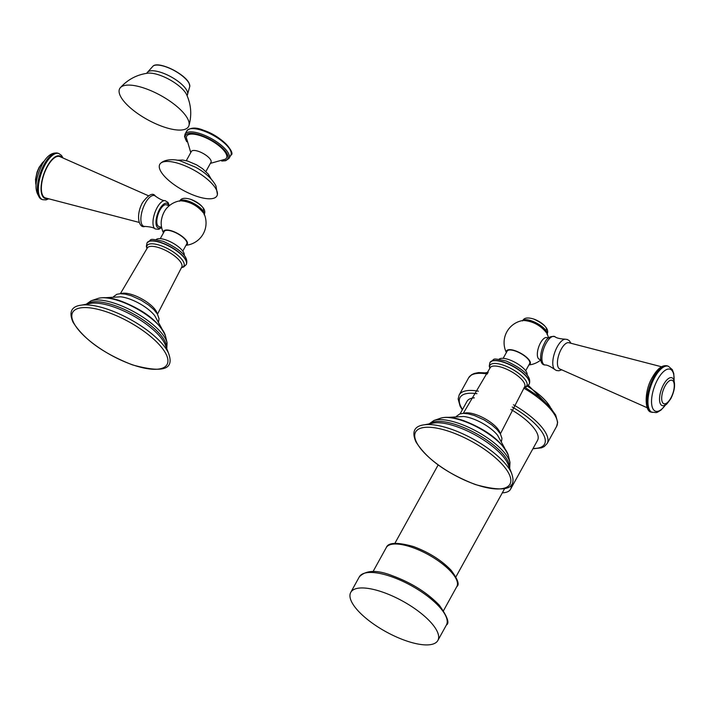 <?xml version="1.0" encoding="UTF-8"?>
<svg xmlns="http://www.w3.org/2000/svg" width="710" height="710" viewBox="0 0 710 710"><rect width="100%" height="100%" fill="white"/><g stroke="black" fill="none" stroke-linecap="round" stroke-linejoin="round"><path stroke-width="1.06" d="M190.777 152.561L186.366 137.696A22.684 7.952 28.9 0 1 201.374 136.018A22.684 7.952 -151.1 0 1 221.786 148.275A22.684 7.952 -151.1 0 1 225.31 159.191L210.382 163.38M186.277 160.709L191.389 151.452A11.191 3.923 28.9 0 1 198.614 151.407A11.191 3.923 -151.1 0 1 210.994 162.27L205.882 171.527M160.238 170.293A32.633 11.44 28.9 0 1 160.762 163.158A32.633 11.44 28.9 0 1 189.259 167.702A32.633 11.44 28.9 0 1 216.47 189.925A32.633 11.44 -151.1 0 1 217.411 194.425A32.633 11.44 -151.1 0 1 191.283 194.247A32.633 11.44 -151.1 0 1 160.238 170.293M510.907 409.484A40.301 14.129 28.9 0 1 537.559 440.315L510.534 489.261A40.301 14.129 28.9 0 1 502.307 492.838M474.369 397.831A40.301 14.129 -151.1 0 0 467.002 401.363L460.115 413.832M511.031 484.992A40.301 14.129 28.9 0 1 510.534 489.261M405.747 640.668A49.753 17.439 28.9 0 1 350.749 592.389A49.753 17.439 28.9 0 1 382.867 592.193A49.753 17.439 -151.1 0 1 437.866 640.473A49.753 17.439 -151.1 0 1 405.747 640.668M188.949 125.581C191.94 114.958 191.159 104.636 186.606 94.599A24.628 8.635 28.9 0 1 186.606 94.599A24.628 8.635 28.9 0 1 186.615 94.616A24.628 8.635 -151.1 0 0 169.548 79.626A24.628 8.635 -151.1 0 0 147.795 73.183C136.879 74.665 127.729 79.511 120.336 87.712A39.307 13.783 -151.1 0 0 120.256 95.77A39.307 13.783 28.9 0 0 156.706 124.197A39.307 13.783 28.9 0 0 188.949 125.581A39.307 13.783 28.9 0 0 187.981 119.404A39.307 13.783 -151.1 0 0 154.265 92.193A39.307 13.783 -151.1 0 0 120.336 87.712M548.368 338.111L546.931 337.614A11.475 4.695 -70.8 0 0 540.514 342.859A11.475 4.695 109.2 0 0 539.369 359.287L540.807 359.784M661.498 366.759L568.781 342.708A13.88 5.68 109.2 0 0 561.264 349.125A13.88 5.68 109.2 0 0 559.64 368.889L647.192 407.753M528.977 364.807A13.481 4.73 -151.1 0 0 530.015 361.408A13.481 4.73 28.9 0 0 516.161 351.095A13.481 4.73 28.9 0 0 506.461 352.373M503.168 358.337L507.144 351.13A12.86 4.508 28.9 0 1 518.007 352.107A12.86 4.508 28.9 0 1 529.482 361.212A12.86 4.508 -151.1 0 1 529.66 363.564L525.684 370.771M527.113 374.791A16.144 5.662 28.9 0 0 509.061 359.686A16.144 5.662 -151.1 0 0 498.997 359.278M504.73 448.241L497.603 435.31A25.125 8.813 -151.1 0 0 472.097 418.536A25.125 8.813 -151.1 0 0 463.515 416.486L448.773 417.356M161.214 224.227A11.475 4.695 -70.8 0 1 164.347 211.58A11.475 4.695 109.2 0 1 166.85 208.065M163.469 232.862A22.436 22.436 0 0 1 163.327 232.552A22.436 22.436 0 0 1 161.179 223.073A11.44 4.677 -70.8 0 1 166.105 208.944A22.436 22.436 0 0 1 180.491 200.761A14.866 5.21 28.9 0 1 193.644 204.587A14.866 5.21 28.9 0 1 204.027 213.674A14.866 5.21 28.9 0 1 204.081 213.781A14.866 5.21 28.9 0 1 204.187 214.021M161.631 227.457L158.827 226.481A11.475 4.695 -70.8 0 1 159.972 210.053A11.475 4.695 109.2 0 1 166.388 204.817L169.193 205.793M148.505 195.791L59.844 156.599A21.895 8.955 109.2 0 0 47.419 166.539A21.895 8.955 -70.8 0 0 45.422 197.93L139.213 222.425M186.073 245.136A13.481 4.73 28.9 0 0 187.112 241.737A13.481 4.73 -151.1 0 0 173.258 231.433A13.481 4.73 -151.1 0 0 163.548 232.711M160.265 238.667L164.241 231.469A12.86 4.508 -151.1 0 1 175.095 232.445A12.86 4.508 -151.1 0 1 186.579 241.551A12.86 4.508 28.9 0 1 186.757 243.903L182.781 251.1M184.209 255.13A16.144 5.662 -151.1 0 0 166.158 240.015A16.144 5.662 28.9 0 0 156.093 239.607M161.827 328.579L154.7 315.639A25.125 8.813 -151.1 0 0 129.184 298.866A25.125 8.813 -151.1 0 0 120.611 296.824L105.87 297.685M186.854 130.844L185.053 134.11A25.125 8.813 28.9 0 1 201.267 134.012A25.125 8.813 28.9 0 1 229.037 158.392L230.839 155.135A25.125 8.813 28.9 0 0 203.069 130.746A25.125 8.813 28.9 0 0 186.854 130.844C190.591 127.356 196.182 127.17 203.628 130.294C223.197 136.702 235.915 153.901 230.839 155.135M203.752 130.418A24.131 8.458 28.9 0 1 230.599 150.768M186.659 141.326A24.131 8.458 28.9 0 1 201.045 135.317A24.131 8.458 28.9 0 1 225.141 150.91A24.131 8.458 28.9 0 1 222.079 160.886M478.451 391.192A50.25 17.617 -151.1 0 0 459.184 394.92L468.644 377.791A50.25 17.617 -151.1 0 1 487.406 373.975M524.841 387.261L538.757 396.65L549.416 406.36L555.673 415.039L557.661 422.317L556.631 426.355A50.25 17.617 -151.1 0 0 523.758 388.121M532.882 448.791L541.517 447.832L544.277 446.537L547.17 443.493A50.25 17.617 -151.1 0 0 513.436 404.762M533.059 448.463A48.262 16.925 -151.1 0 0 543.611 434.848A48.262 16.925 -151.1 0 0 512.212 407.007M476.96 393.677A48.262 16.925 -151.1 0 0 462.503 409.51M386.275 547.596C388.166 542.378 397.201 542.023 413.397 546.531C428.787 552.247 441.336 560.137 451.054 570.201C457.799 579.262 459.734 584.712 456.832 586.549A40.301 14.129 -151.1 0 0 412.288 547.437A40.301 14.129 -151.1 0 0 386.275 547.596L373.016 571.612M446.421 624.969C449.767 623.211 447.389 616.608 439.277 605.16C427.234 592.681 411.649 582.883 392.532 575.783C377.028 569.651 365.952 570.023 359.304 576.884A49.753 17.439 28.9 0 1 391.423 576.689A49.753 17.439 28.9 0 1 446.421 624.969L437.866 640.473M468.644 377.791L471.547 374.747L474.298 373.442L478.575 372.581L487.859 372.981A40.301 14.129 -151.1 0 0 487.805 372.972M527.335 386.204A40.301 14.129 28.9 0 1 550.49 407.584M188.017 81.659A20.803 7.295 -151.1 0 0 157.993 65.089M189.827 86.256A21.256 7.455 -151.1 0 0 189.188 83.62A21.256 7.455 -151.1 0 0 171.82 69.323A21.256 7.455 -151.1 0 0 153.138 66.003L147.041 72.802A23.013 8.067 -151.1 0 1 166.468 74.55A23.013 8.067 -151.1 0 1 187.005 90.844A23.013 8.067 28.9 0 1 187.325 95.042L189.827 86.256L189.162 83.443C185.408 74.035 158.809 60.9 153.138 66.003M545.058 365.002C538.712 364.913 539.822 352 544.49 343.241C546.735 337.969 550.215 335.786 554.945 336.682A15.043 6.15 109.2 0 0 546.079 343.347A15.043 6.15 109.2 0 0 545.058 365.002C547.028 364.842 550.232 366.325 554.679 369.448L556.489 370.522L558.868 370.78L561.628 369.839M554.945 336.682C556.383 338.022 559.817 338.856 565.24 339.185A16.25 6.647 109.2 0 0 557.27 346.764A16.25 6.647 109.2 0 0 554.679 369.448M651.336 412.102C644.662 411.951 643.881 391.13 652.49 377.108C657.593 368.357 662.581 364.629 667.453 365.925A24.459 10.002 109.2 0 0 653.768 377.099A24.459 10.002 109.2 0 0 651.336 412.102L656.209 412.608L657.575 412.173L661.09 410.007L665.785 404.664M674.136 380.737L673.772 373.602L672.361 369.715L668.394 366.253A24.459 10.002 109.2 0 0 654.709 377.427A24.459 10.002 109.2 0 0 652.277 412.43M674.065 380.516A22.223 9.088 109.2 0 0 669.148 369.022A22.223 9.088 109.2 0 0 657.708 379.38A22.223 9.088 109.2 0 0 652.259 407.123A22.223 9.088 109.2 0 0 665.59 404.798M664.516 405.374C666.708 403.173 664.09 408.099 670.861 398.603C674.589 391.033 675.494 384.634 673.586 379.397A14.741 6.035 109.2 0 0 663.61 384.492A14.741 6.035 109.2 0 0 659.537 399.952A14.741 6.035 109.2 0 0 664.516 405.374L664.187 405.508M665.11 385.956A12.416 5.076 109.2 0 0 662.35 402.188A12.416 5.076 109.2 0 0 670.826 398.053A12.416 5.076 109.2 0 0 673.586 381.829A12.416 5.076 109.2 0 0 665.11 385.956M506.372 352.524A22.436 22.436 0 0 1 523.394 320.423A14.866 5.21 28.9 0 1 536.547 324.248A14.866 5.21 28.9 0 1 546.94 333.336A14.866 5.21 28.9 0 1 546.984 333.452A14.866 5.21 28.9 0 1 547.091 333.691M489.971 362.535A22.392 7.845 28.9 0 1 490.024 362.437A22.392 7.845 28.9 0 1 504.473 362.348A22.392 7.845 28.9 0 1 529.216 384.075A22.392 7.845 28.9 0 1 529.163 384.172M529.11 384.279L529.216 384.075C531.808 377.019 524.113 369.324 506.141 360.991C489.98 357.645 495.899 358.878 490.024 362.437L489.909 362.632A22.392 7.845 28.9 0 1 504.366 362.544A22.392 7.845 28.9 0 1 529.11 384.279L526.563 386.648L524.282 387.376M489.9 368.295A21.043 7.375 28.9 0 1 503.541 365.251A21.043 7.375 28.9 0 1 523.456 377.605A21.043 7.375 28.9 0 1 524.335 387.305M463.266 413.362L490.015 368.011A19.711 6.914 28.9 0 1 502.858 367.691A19.711 6.914 28.9 0 1 524.512 387.048L500.381 433.854M500.062 433.331A21.451 7.526 -151.1 0 0 476.064 414.658A21.451 7.526 -151.1 0 0 463.878 413.353M440.617 418.199A40.603 14.235 -151.1 0 1 463.071 420.888A40.603 14.235 28.9 0 1 508.369 455.589C502.254 441.567 487.415 429.94 463.843 420.719C454.24 417.311 446.501 416.468 440.617 418.199L433.952 420.471L428.902 424.039M508.369 455.589L509.984 462.45A45.573 15.975 28.9 0 0 459.148 423.497A45.573 15.975 -151.1 0 0 433.952 420.471M509.46 468.103A46.044 16.144 -151.1 0 0 457.906 425.317A46.044 16.144 -151.1 0 0 429.443 423.932M508.449 465.263A46.505 16.303 -151.1 0 0 456.912 426.71A46.505 16.303 -151.1 0 0 432.39 423.275L424.473 424.784A54.883 19.241 28.9 0 1 451.347 429.222A54.883 19.241 28.9 0 1 511.395 472.762L508.449 465.263M475.176 484.362A53.907 18.895 28.9 0 1 416.344 441.895A53.907 18.895 28.9 0 1 450.389 431.84A53.907 18.895 28.9 0 1 509.221 474.307A53.907 18.895 28.9 0 1 475.176 484.362M534.63 323.263A14.537 5.094 28.9 0 1 538.597 325.446M547.046 333.594A13.934 4.881 -151.1 0 0 531.426 321.16A13.934 4.881 -151.1 0 0 523.243 320.45M547.17 333.869A13.934 4.881 -151.1 0 0 531.586 320.885A13.934 4.881 -151.1 0 0 522.942 320.494M545.937 330.461A11.236 3.941 -151.1 0 0 543.851 325.02A11.236 3.941 -151.1 0 0 533.911 319.109M161.259 227.333A13.082 5.352 -70.8 0 1 156.031 223.659A13.082 5.352 -70.8 0 1 159.599 209.273A13.082 5.352 -70.8 0 1 168.82 205.66M161.658 227.608L158.649 229.339L155.197 228.939A15.043 6.15 -70.8 0 1 157.141 207.613A15.043 6.15 -70.8 0 1 165.075 200.628C163.114 200.779 159.901 199.297 155.454 196.182A16.25 6.647 -70.8 0 0 145.39 203.024A16.25 6.647 -70.8 0 0 140.882 218.786A16.25 6.647 -70.8 0 0 144.893 226.437C139.116 228.797 135.317 215.654 142.515 202.625C148.63 194.451 152.934 192.303 155.454 196.182M47.41 198.507A22.463 9.186 -70.8 0 1 41.047 188.771A22.463 9.186 -70.8 0 1 47.286 166.255A22.463 9.186 -70.8 0 1 61.761 157.389M48.635 198.862L45.999 199.883L42.68 199.696A24.459 10.002 -70.8 0 1 45.112 164.693A24.459 10.002 -70.8 0 1 58.797 153.52L57.856 153.191A24.459 10.002 -70.8 0 0 44.18 164.365A24.459 10.002 -70.8 0 0 41.739 199.368C33.929 192.987 34.098 181.316 42.245 164.374C46.869 155.827 52.07 152.1 57.856 153.191M36.006 184.769A14.741 6.035 -70.8 0 1 39.742 166.77A14.741 6.035 -70.8 0 1 44.286 161.055M147.059 242.873A22.392 7.845 28.9 0 1 147.112 242.776A22.392 7.845 28.9 0 1 161.569 242.687A22.392 7.845 28.9 0 1 186.313 264.413A22.392 7.845 28.9 0 1 186.26 264.51M186.206 264.608L186.313 264.413C188.904 257.348 181.21 249.654 163.238 241.32C147.076 237.983 152.996 239.208 147.112 242.776L147.005 242.971A22.392 7.845 28.9 0 1 161.454 242.882A22.392 7.845 28.9 0 1 186.206 264.608L183.659 266.987L181.378 267.705M146.988 248.624A21.043 7.375 28.9 0 1 160.637 245.58A21.043 7.375 28.9 0 1 180.544 257.934A21.043 7.375 28.9 0 1 181.423 267.635M120.363 293.7L147.112 248.331A19.711 6.914 28.9 0 1 159.954 248.021A19.711 6.914 28.9 0 1 181.609 267.377L157.478 314.184M157.159 313.669A21.451 7.526 -151.1 0 0 133.16 294.987A21.451 7.526 -151.1 0 0 120.975 293.692M165.457 335.928C159.351 321.905 144.512 310.279 120.94 301.049C111.337 297.641 103.589 296.807 97.714 298.528A40.603 14.235 28.9 0 1 120.168 301.226A40.603 14.235 -151.1 0 1 165.457 335.928L167.081 342.779A45.573 15.975 -151.1 0 0 116.245 303.836A45.573 15.975 28.9 0 0 91.049 300.809L85.999 304.377M166.557 348.441A46.044 16.144 -151.1 0 0 115.002 305.646A46.044 16.144 -151.1 0 0 86.54 304.27M114.008 307.039A46.505 16.303 -151.1 0 0 89.487 303.605L81.57 305.114A54.883 19.241 28.9 0 1 108.435 309.551A54.883 19.241 28.9 0 1 168.492 353.092L165.545 345.592A46.505 16.303 -151.1 0 0 114.008 307.039M107.485 312.169A53.907 18.895 28.9 0 1 166.317 354.645A53.907 18.895 28.9 0 1 132.273 364.7A53.907 18.895 28.9 0 1 73.441 322.233A53.907 18.895 28.9 0 1 107.485 312.169M191.727 203.593A14.537 5.094 28.9 0 1 195.694 205.785M204.143 213.923A13.934 4.881 -151.1 0 0 188.523 201.498A13.934 4.881 -151.1 0 0 180.34 200.779M204.267 214.207A13.934 4.881 -151.1 0 0 188.674 201.214A13.934 4.881 -151.1 0 0 180.029 200.823M203.033 210.79A11.236 3.941 -151.1 0 0 200.939 205.35A11.236 3.941 -151.1 0 0 190.999 199.439M186.712 141.707L184.547 136.595L185.053 134.11M221.724 161.037L225.673 160.726L229.037 158.392M177.101 160.22L182.656 160.043L187.786 161.117L196.617 164.871L202.563 168.705L208.349 174.207L211.181 179.035M217.411 194.425L215.929 185.843C212.077 178.734 205.305 172.53 195.614 167.232L180.615 161.019C177.127 159.617 166.184 158.294 160.762 163.158M547.17 443.493L556.631 426.355M459.184 394.92L458.154 398.967L460.115 406.182L462.316 409.839M394.946 543.212L438.15 464.943M455.918 576.875L504.677 488.56M456.832 586.549L443.572 610.564M359.304 576.884L350.749 592.389M551.759 409.111L528.355 385.317M485.835 372.714L488.196 372.217M146.748 73.325L147.041 72.802M187.041 95.566L187.325 95.042M570.92 343.196L569.34 340.729L567.308 339.469L565.24 339.185M667.453 365.925L668.394 366.253M528.897 364.958A22.436 22.436 0 0 0 540.825 359.926M548.475 338.013A22.436 22.436 0 0 0 546.984 333.452L546.931 333.336C540.922 325.535 533.077 321.231 523.394 320.423M489.909 362.632L489.261 366.058L489.865 368.375M501.517 441.203L501.952 438.372L500.337 433.766L496.938 429.443L491.702 424.837L483.998 419.85L474.316 415.474L468.041 413.779L463.231 413.362L459.787 413.939L456.441 416.317M509.984 462.45L509.656 468.627M424.473 424.784C414.356 425.973 411.498 431.653 415.918 441.824C426.754 459.068 446.563 473.313 475.363 484.548C513.676 495.11 515.708 484.54 511.395 472.762M522.596 320.938C523.847 317.778 527.592 317.157 533.813 319.065C545.138 324.443 549.522 329.555 546.984 334.401M155.197 228.939C153.75 227.599 150.316 226.765 144.893 226.437M169.308 205.696L168.021 202.457L165.075 200.628M42.68 199.696L41.739 199.368M35.997 184.884L35.5 179.444L37.089 171.971L39.272 167.019L44.348 160.957M62.941 157.868L61.495 155.419L58.797 153.52M185.984 245.287A22.436 22.436 0 0 0 204.081 213.781L204.027 213.666C198.019 205.864 190.173 201.56 180.491 200.761M147.005 242.971L146.358 246.388L146.961 248.704M113.538 296.656L116.875 294.277L120.318 293.7L125.129 294.109L131.403 295.804L141.095 300.179L148.789 305.176L154.035 309.782L157.425 314.104L159.04 318.701L158.614 321.532M97.714 298.528L91.049 300.809M167.081 342.779L166.752 348.956M81.57 305.114C71.444 306.303 68.595 311.992 73.015 322.162C83.851 339.398 103.66 353.642 132.459 364.887C170.773 375.439 172.805 364.878 168.492 353.092M204.081 214.731C206.619 209.894 202.226 204.773 190.901 199.395C184.689 197.487 180.944 198.108 179.683 201.267"/></g></svg>
